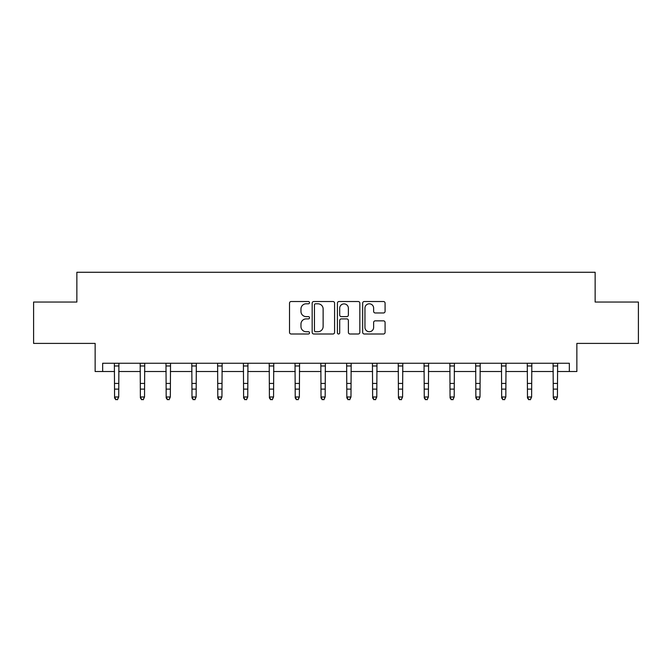 <?xml version="1.0" encoding="UTF-8"?>
<svg xmlns="http://www.w3.org/2000/svg" width="672" height="672" viewBox="0 0 672 672"><rect width="100%" height="100%" fill="white"/><g stroke="black" fill="none" stroke-linecap="round" stroke-linejoin="round"><path stroke-width="1.01" d="M309.532 302.66A1.134 1.134 0 0 0 308.398 301.518L291.144 301.518A1.621 1.621 0 0 0 289.523 303.148L289.523 332.371A1.621 1.621 0 0 0 291.144 334.001L308.398 334.001A1.134 1.134 0 0 0 309.532 332.858A1.134 1.134 0 0 0 308.398 331.724L306.163 331.724A5.2 5.2 0 0 1 300.964 326.525L300.964 324.089A5.2 5.2 0 0 1 306.163 318.898L308.398 318.898A1.134 1.134 0 0 0 309.532 317.755A1.134 1.134 0 0 0 308.398 316.621L306.163 316.621A5.2 5.2 0 0 1 300.964 311.43L300.964 308.994A5.2 5.2 0 0 1 306.163 303.794L308.398 303.794A1.134 1.134 0 0 0 309.532 302.66M102.665 371.524L102.665 363.25L569.335 363.25L569.335 371.524L576.862 371.524L576.862 343.4L638.4 343.4L638.4 302.047L595.14 302.047L595.14 272.269L76.86 272.269L76.86 302.047L33.6 302.047L33.6 343.4L95.138 343.4L95.138 371.524L114.576 371.524M383.452 312.967A1.621 1.621 0 0 0 385.081 311.346L385.081 303.148A1.621 1.621 0 0 0 383.452 301.518L364.291 301.518A1.621 1.621 0 0 0 362.67 303.148L362.67 332.371A1.621 1.621 0 0 0 364.291 334.001L383.452 334.001A1.621 1.621 0 0 0 385.081 332.371L385.081 322.468A1.621 1.621 0 0 0 383.452 320.846L375.253 320.846A1.621 1.621 0 0 0 373.632 322.468L373.632 327.382A4.343 4.343 0 0 1 369.289 331.724A4.343 4.343 0 0 1 364.946 327.382L364.946 308.137A4.343 4.343 0 0 1 369.289 303.794A4.343 4.343 0 0 1 373.632 308.137L373.632 311.346A1.621 1.621 0 0 0 375.253 312.967L383.452 312.967M334.58 303.148A1.621 1.621 0 0 0 332.959 301.518L313.799 301.518A1.621 1.621 0 0 0 312.169 303.148L312.169 332.371A1.621 1.621 0 0 0 313.799 334.001L332.959 334.001A1.621 1.621 0 0 0 334.58 332.371L334.58 303.148M339.041 301.518L358.201 301.518A1.621 1.621 0 0 1 359.831 303.148L359.831 332.371A1.621 1.621 0 0 1 358.201 334.001L350.003 334.001A1.621 1.621 0 0 1 348.382 332.371L348.382 320.519A1.621 1.621 0 0 0 346.76 318.898L341.317 318.898A1.621 1.621 0 0 0 339.696 320.519L339.696 332.858A1.134 1.134 0 0 1 338.554 334.001A1.134 1.134 0 0 1 337.42 332.858L337.42 303.148A1.621 1.621 0 0 1 339.041 301.518M118.709 371.524L140.381 371.524M144.522 371.524L166.186 371.524M170.327 371.524L191.999 371.524M196.132 371.524L217.804 371.524M221.936 371.524L243.608 371.524M247.741 371.524L269.413 371.524M273.554 371.524L295.226 371.524M299.359 371.524L321.031 371.524M325.164 371.524L346.836 371.524M350.969 371.524L372.641 371.524M376.774 371.524L398.446 371.524M402.587 371.524L424.259 371.524M428.392 371.524L450.064 371.524M454.196 371.524L475.868 371.524M480.001 371.524L501.673 371.524M505.814 371.524L527.478 371.524M531.619 371.524L553.291 371.524M557.424 371.524L569.335 371.524M315.58 303.794A1.134 1.134 0 0 0 314.446 304.928L314.446 330.59A1.134 1.134 0 0 0 315.58 331.724L317.932 331.724A5.2 5.2 0 0 0 323.131 326.525L323.131 308.994A5.2 5.2 0 0 0 317.932 303.794L315.58 303.794M348.382 308.221A4.343 4.343 0 0 0 344.039 303.878A4.343 4.343 0 0 0 339.696 308.221L339.696 315A1.621 1.621 0 0 0 341.317 316.621L346.76 316.621A1.621 1.621 0 0 0 348.382 315L348.382 308.221M114.366 363.25L114.576 396.992L118.709 396.992L117.474 399.731L115.819 399.37L117.474 399.731M117.474 399.37L118.709 396.992L118.919 363.25M115.819 399.731L114.576 397.916L114.576 396.992L115.819 399.37M140.171 363.25L140.381 396.992L144.522 396.992L143.279 399.731L141.624 399.37L143.279 399.731M143.279 399.37L144.522 396.992L144.732 363.25M141.624 399.731L140.381 397.916L140.381 396.992L141.624 399.37M165.976 363.25L166.186 396.992L170.327 396.992L169.084 399.731L167.429 399.37L169.084 399.731M169.084 399.37L170.327 396.992L170.537 363.25M167.429 399.731L166.186 397.916L166.186 396.992L167.429 399.37M191.789 363.25L191.999 396.992L196.132 396.992L194.888 399.731L193.234 399.37L194.888 399.731M194.888 399.37L196.132 396.992L196.342 363.25M193.234 399.731L191.999 397.916L191.999 396.992L193.234 399.37M217.594 363.25L217.804 396.992L221.936 396.992L220.702 399.731L219.047 399.37L220.702 399.731M220.702 399.37L221.936 396.992L222.146 363.25M219.047 399.731L217.804 397.916L217.804 396.992L219.047 399.37M243.398 363.25L243.608 396.992L247.741 396.992L246.506 399.731L244.852 399.37L246.506 399.731M246.506 399.37L247.741 396.992L247.951 363.25M244.852 399.731L243.608 397.916L243.608 396.992L244.852 399.37M269.203 363.25L269.413 396.992L273.554 396.992L272.311 399.731L270.656 399.37L272.311 399.731M272.311 399.37L273.554 396.992L273.764 363.25M270.656 399.731L269.413 397.916L269.413 396.992L270.656 399.37M295.016 363.25L295.226 396.992L299.359 396.992L298.116 399.731L296.461 399.37L298.116 399.731M298.116 399.37L299.359 396.992L299.569 363.25M296.461 399.731L295.226 397.916L295.226 396.992L296.461 399.37M320.821 363.25L321.031 396.992L325.164 396.992L323.921 399.731L322.266 399.37L323.921 399.731M323.921 399.37L325.164 396.992L325.374 363.25M322.266 399.731L321.031 397.916L321.031 396.992L322.266 399.37M346.626 363.25L346.836 396.992L350.969 396.992L349.734 399.731L348.079 399.37L349.734 399.731M349.734 399.37L350.969 396.992L351.179 363.25M348.079 399.731L346.836 397.916L346.836 396.992L348.079 399.37M372.431 363.25L372.641 396.992L376.774 396.992L375.539 399.731L373.884 399.37L375.539 399.731M375.539 399.37L376.774 396.992L376.984 363.25M373.884 399.731L372.641 397.916L372.641 396.992L373.884 399.37M398.236 363.25L398.446 396.992L402.587 396.992L401.344 399.731L399.689 399.37L401.344 399.731M401.344 399.37L402.587 396.992L402.797 363.25M399.689 399.731L398.446 397.916L398.446 396.992L399.689 399.37M424.049 363.25L424.259 396.992L428.392 396.992L427.148 399.731L425.494 399.37L427.148 399.731M427.148 399.37L428.392 396.992L428.602 363.25M425.494 399.731L424.259 397.916L424.259 396.992L425.494 399.37M449.854 363.25L450.064 396.992L454.196 396.992L452.953 399.731L451.298 399.37L452.953 399.731M452.953 399.37L454.196 396.992L454.406 363.25M451.298 399.731L450.064 397.916L450.064 396.992L451.298 399.37M475.658 363.25L475.868 396.992L480.001 396.992L478.766 399.731L477.112 399.37L478.766 399.731M478.766 399.37L480.001 396.992L480.211 363.25M477.112 399.731L475.868 397.916L475.868 396.992L477.112 399.37M501.463 363.25L501.673 396.992L505.814 396.992L504.571 399.731L502.916 399.37L504.571 399.731M504.571 399.37L505.814 396.992L506.024 363.25M502.916 399.731L501.673 397.916L501.673 396.992L502.916 399.37M527.268 363.25L527.478 396.992L531.619 396.992L530.376 399.731L528.721 399.37L530.376 399.731M530.376 399.37L531.619 396.992L531.829 363.25M528.721 399.731L527.478 397.916L527.478 396.992L528.721 399.37M553.081 363.25L553.291 396.992L557.424 396.992L556.181 399.731L554.526 399.37L556.181 399.731M556.181 399.37L557.424 396.992L557.634 363.25M554.526 399.731L553.291 397.916L553.291 396.992L554.526 399.37M118.91 363.283L114.383 363.283M118.709 383.435L114.576 383.435M118.709 389.113L114.576 389.113M118.709 365.971L114.576 365.971M144.715 363.283L140.188 363.283M144.522 383.435L140.381 383.435M144.522 389.113L140.381 389.113M144.522 365.971L140.381 365.971M170.52 363.283L165.992 363.283M170.327 383.435L166.186 383.435M170.327 389.113L166.186 389.113M170.327 365.971L166.186 365.971M196.325 363.283L191.797 363.283M196.132 383.435L191.999 383.435M196.132 389.113L191.999 389.113M196.132 365.971L191.999 365.971M222.138 363.283L217.61 363.283M221.936 383.435L217.804 383.435M221.936 389.113L217.804 389.113M221.936 365.971L217.804 365.971M247.943 363.283L243.415 363.283M247.741 383.435L243.608 383.435M247.741 389.113L243.608 389.113M247.741 365.971L243.608 365.971M273.748 363.283L269.22 363.283M273.554 383.435L269.413 383.435M273.554 389.113L269.413 389.113M273.554 365.971L269.413 365.971M299.552 363.283L295.025 363.283M299.359 383.435L295.226 383.435M299.359 389.113L295.226 389.113M299.359 365.971L295.226 365.971M325.357 363.283L320.83 363.283M325.164 383.435L321.031 383.435M325.164 389.113L321.031 389.113M325.164 365.971L321.031 365.971M351.17 363.283L346.643 363.283M350.969 383.435L346.836 383.435M350.969 389.113L346.836 389.113M350.969 365.971L346.836 365.971M376.975 363.283L372.448 363.283M376.774 383.435L372.641 383.435M376.774 389.113L372.641 389.113M376.774 365.971L372.641 365.971M402.78 363.283L398.252 363.283M402.587 383.435L398.446 383.435M402.587 389.113L398.446 389.113M402.587 365.971L398.446 365.971M428.585 363.283L424.057 363.283M428.392 383.435L424.259 383.435M428.392 389.113L424.259 389.113M428.392 365.971L424.259 365.971M454.39 363.283L449.862 363.283M454.196 383.435L450.064 383.435M454.196 389.113L450.064 389.113M454.196 365.971L450.064 365.971M480.203 363.283L475.675 363.283M480.001 383.435L475.868 383.435M480.001 389.113L475.868 389.113M480.001 365.971L475.868 365.971M506.008 363.283L501.48 363.283M505.814 383.435L501.673 383.435M505.814 389.113L501.673 389.113M505.814 365.971L501.673 365.971M531.812 363.283L527.285 363.283M531.619 383.435L527.478 383.435M531.619 389.113L527.478 389.113M531.619 365.971L527.478 365.971M557.617 363.283L553.09 363.283M557.424 383.435L553.291 383.435M557.424 389.113L553.291 389.113M557.424 365.971L553.291 365.971"/></g></svg>
